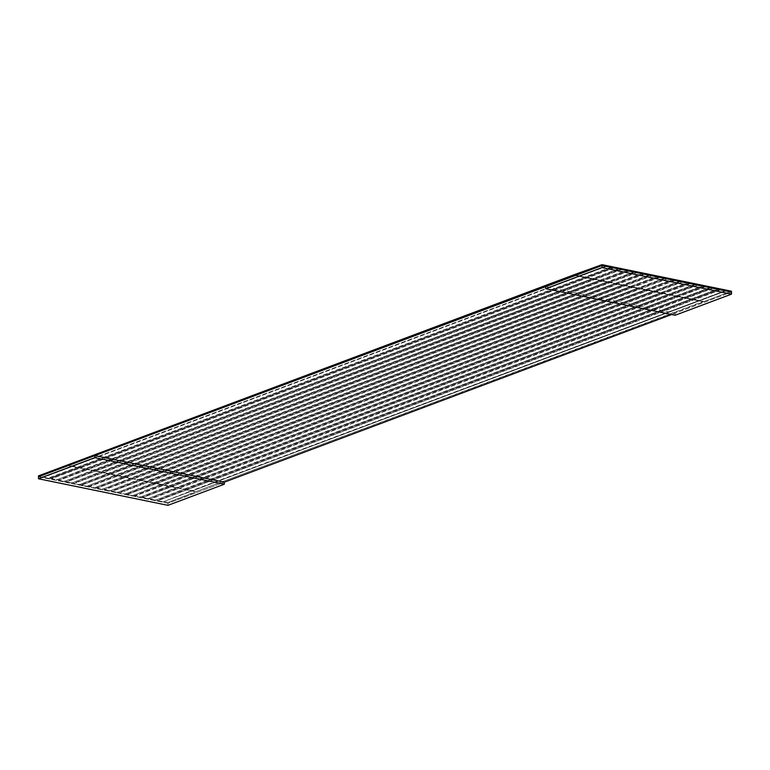 <?xml version="1.0" encoding="UTF-8"?>
<svg xmlns="http://www.w3.org/2000/svg" width="770" height="770" viewBox="0 0 770 770"><rect width="100%" height="100%" fill="white"/><g stroke="black" fill="none" stroke-linecap="round" stroke-linejoin="round"><path stroke-width="0.58" stroke-dasharray="3.85 2.89" d="M38.5 476.726L167.966 503.291L167.966 505.341L167.966 503.291L224.32 482.174L167.966 503.291L38.5 476.726M675.146 315.257L675.146 313.217L731.5 292.09L675.146 313.217L545.68 286.652L675.146 313.217L671.613 314.535L675.146 313.217L675.146 315.257M586.422 277.797L584.141 277.335L612.314 266.776L76.962 467.409L79.243 467.881L51.07 478.44L48.779 477.968L76.962 467.409L48.779 477.968L56.393 479.989L84.575 468.969L86.856 469.44L58.684 479.999L56.393 479.527L64.016 481.548L92.188 470.537L94.469 470.999L66.297 481.558L64.016 481.096L71.629 483.108L99.802 472.097L102.092 472.568L73.91 483.127L71.629 482.655L79.243 484.677L107.425 473.656L109.706 474.128L81.533 484.686L79.243 484.214L86.856 486.236L115.038 475.225L117.319 475.687L89.147 486.245L86.856 485.783L94.479 487.795L122.651 476.784L124.933 477.256L96.76 487.814L94.479 487.343L102.092 489.364L130.265 478.343L132.555 478.815L104.374 489.374L102.092 488.902L109.706 490.923L137.888 479.912L140.169 480.374L111.987 490.942L109.706 490.471L117.319 492.492L145.501 481.471L147.782 481.943L119.61 492.502L117.319 492.03L124.942 494.051L153.115 483.031L155.396 483.502L127.223 494.061L124.942 493.599L127.223 494.523L132.555 495.61L160.728 484.6L163.019 485.071L134.837 495.63L132.555 495.158L140.169 497.179L168.351 486.159L170.632 486.63L142.45 497.189L140.169 496.717L147.782 498.739L175.964 487.728L178.245 488.19L150.073 498.748L147.782 498.286L155.405 500.298L183.578 489.287L185.859 489.758L157.686 500.317L155.405 499.846L163.019 501.867L191.191 490.846L196.148 491.866L167.966 502.425L163.019 501.405L167.966 502.425L167.966 503.291L167.966 502.425L196.148 491.472L703.328 301.792L698.371 300.772L726.553 290.213L163.019 501.867L726.553 290.665L163.019 501.867L157.686 500.769L693.038 299.684L690.757 299.212L718.93 288.654L155.405 500.298L718.93 289.106L155.405 500.298L150.073 499.21L685.425 298.115L683.144 297.644L711.316 287.085L147.782 498.739L711.316 287.547L147.782 498.739L142.45 497.641L677.812 296.556L675.531 296.084L703.703 285.526L140.169 497.179L703.703 285.978L140.169 497.179L134.837 496.082L670.198 294.987L667.908 294.525L696.09 283.966L132.555 495.61L696.09 284.419L132.555 495.61L127.223 494.523L662.575 293.428L660.294 292.956L688.467 282.397L124.942 494.051L688.467 282.86L124.942 494.051L119.61 492.954L654.962 291.869L652.681 291.397L680.853 280.838L117.319 492.492L680.853 281.291L117.319 492.492L111.987 491.395L647.349 290.3L645.068 289.838L673.24 279.279L109.706 490.923L673.24 279.731L109.706 490.923L104.374 489.826L639.735 288.74L637.444 288.269L665.626 277.71L102.092 489.364L665.626 278.163L102.092 489.364L96.76 488.267L632.112 287.181L629.831 286.709L658.013 276.151L94.479 487.795L658.013 276.603L94.479 487.795L89.147 486.707L624.499 285.612L622.218 285.15L650.39 274.582L86.856 486.236L650.39 275.044L86.856 486.236L81.533 485.139L616.885 284.053L614.604 283.581L642.777 273.023L79.243 484.677L642.777 273.475L79.243 484.677L73.91 483.579L609.272 282.494L606.981 282.022L635.163 271.464L71.629 483.108L635.163 271.916L71.629 483.108L66.297 482.02L601.649 280.925L599.368 280.453L627.55 269.895L64.016 481.548L627.55 270.357L64.016 481.548L58.684 480.451L594.036 279.366L591.755 278.894L619.927 268.335L56.393 479.989L619.927 268.788L56.393 479.989L51.07 478.44L614.595 267.238L79.243 467.881L84.575 468.969L591.755 278.894L586.422 277.797L594.036 279.366L622.218 268.807L86.856 469.44L92.188 470.537L599.368 280.453L594.036 279.366L601.649 280.925L629.831 270.366L94.469 470.999L99.802 472.097L606.981 282.022L601.649 280.925L609.272 282.494L637.444 271.925L102.092 472.568L107.425 473.656L614.604 283.581L609.272 282.494L616.885 284.053L645.058 273.494L109.706 474.128L115.038 475.225L622.218 285.15L616.885 284.053L624.499 285.612L652.681 275.054L117.319 475.687L122.651 476.784L629.831 286.709L624.499 285.612L632.112 287.181L660.294 276.623L124.933 477.256L130.265 478.343L637.444 288.269L632.112 287.181L639.735 288.74L667.908 278.182L132.555 478.815L137.888 479.912L645.068 289.838L639.735 288.74L647.349 290.3L675.521 279.741L140.169 480.374L145.501 481.471L652.681 291.397L647.349 290.3L654.962 291.869L683.144 281.31L147.782 481.943L153.115 483.031L660.294 292.956L654.962 291.869L662.575 293.428L690.757 282.869L155.396 483.502L160.728 484.6L667.908 294.525L662.575 293.428L670.198 294.987L698.371 284.428L163.019 485.071L168.351 486.159L675.531 296.084L670.198 294.987L677.812 296.556L705.984 285.997L170.632 486.63L175.964 487.728L683.144 297.644L677.812 296.556L685.425 298.115L713.607 287.556L178.245 488.19L183.578 489.287L690.757 299.212L685.425 298.115L693.038 299.684L721.221 289.116L185.859 489.758L191.191 490.846L698.371 300.772L693.038 299.684L703.328 301.792L731.5 291.233L703.328 301.792L573.852 274.832L703.328 301.397L196.148 491.472L66.672 464.907L196.148 491.866L79.243 467.881L76.962 467.409L584.141 277.335L573.852 275.227L578.809 276.238L606.981 265.679L43.447 476.871L38.5 475.86L48.779 478.42L612.314 267.228L48.779 478.42L43.447 476.871L578.809 276.238L586.422 277.797M66.672 465.301L76.962 467.409L66.672 465.301M721.221 289.578L157.686 500.769L721.221 289.578M713.607 288.009L150.073 499.21L713.607 288.009M705.984 286.45L142.45 497.641L705.984 286.45M698.371 284.89L134.837 496.082L698.371 284.89M690.757 283.322L127.223 494.523L690.757 283.322M683.144 281.762L119.61 492.954L683.144 281.762M675.521 280.203L111.987 491.395L675.521 280.203M667.908 278.634L104.374 489.826L667.908 278.634M660.294 277.075L96.76 488.267L660.294 277.075M652.681 275.506L89.147 486.707L652.681 275.506M645.058 273.947L81.533 485.139L645.058 273.947M637.444 272.387L73.91 483.579L637.444 272.387M629.831 270.819L66.297 482.02L629.831 270.819M622.218 269.259L58.684 480.451L622.218 269.259M614.595 267.7L51.07 478.892L614.595 267.7M606.981 266.131L43.447 477.333L606.981 266.131"/><path stroke-width="1.16" d="M38.5 478.767L38.5 476.726L38.5 478.767L94.854 457.65L94.854 455.599L38.5 476.726L38.5 475.86L66.672 465.301L38.5 475.86L38.5 476.726L94.854 455.599L224.32 482.174L224.32 484.214L167.966 505.341L38.5 478.767L167.966 505.341L224.32 484.214L224.32 482.174L671.613 314.535L224.32 482.174L94.854 455.599L545.68 286.652L545.68 288.692L602.034 267.575L602.034 265.525L94.854 455.599L94.854 457.65L224.32 484.214L94.854 457.65L38.5 478.767M731.5 294.14L731.5 292.09L602.034 265.525L602.034 267.575L731.5 294.14L675.146 315.257L545.68 288.692L545.68 286.652L602.034 265.525L731.5 292.09L731.5 294.14L602.034 267.575L545.68 288.692L675.146 315.257L731.5 294.14M611.534 267.065L614.595 267.238L602.034 264.659L611.534 267.065M573.852 275.227L602.034 264.659L602.034 265.525L602.034 264.659L573.852 274.832L66.672 465.301L573.852 275.227M619.147 268.634L622.218 268.807L614.595 267.238L619.927 268.335L619.147 268.634M626.761 270.193L629.831 270.366L622.218 268.807L627.55 269.895L626.761 270.193M634.374 271.752L637.444 271.925L629.831 270.366L635.163 271.464L634.374 271.752M641.988 273.321L645.058 273.494L637.444 271.925L642.777 273.023L641.988 273.321M649.611 274.88L652.681 275.054L645.058 273.494L650.39 274.582L649.611 274.88M657.224 276.44L660.294 276.623L652.681 275.054L658.013 276.151L657.224 276.44M664.837 278.008L667.908 278.182L660.294 276.623L665.626 277.71L664.837 278.008M672.451 279.568L675.521 279.741L667.908 278.182L673.24 279.279L672.451 279.568M680.074 281.127L683.144 281.31L675.521 279.741L680.853 280.838L680.074 281.127M687.687 282.696L690.757 282.869L683.144 281.31L688.467 282.397L687.687 282.696M695.3 284.255L698.371 284.428L690.757 282.869L696.09 283.966L695.3 284.255M702.914 285.824L705.984 285.997L698.371 284.428L703.703 285.526L702.914 285.824M710.537 287.383L713.607 287.556L705.984 285.997L711.316 287.085L710.537 287.383M718.15 288.942L721.221 289.116L713.607 287.556L718.93 288.654L718.15 288.942M725.764 290.511L731.5 291.233L721.221 289.116L726.553 290.213L725.764 290.511M731.5 292.09L731.5 291.233L731.5 292.09M574.535 274.967L573.852 274.832L574.535 274.967"/></g></svg>
